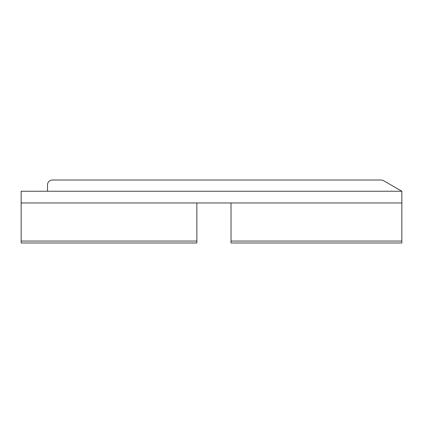 <?xml version="1.0" encoding="UTF-8"?>
<svg xmlns="http://www.w3.org/2000/svg" width="423" height="423" viewBox="0 0 423 423"><rect width="100%" height="100%" fill="white"/><g stroke="black" fill="none" stroke-linecap="round" stroke-linejoin="round"><path stroke-width="0.63" d="M401.85 202.961L401.85 242.982L231.021 242.982L231.021 202.961L401.85 202.961L401.85 191.244L21.15 191.244L21.15 202.961L196.859 202.961L196.859 242.982L21.15 242.982L21.15 202.961M231.021 202.961L196.859 202.961M47.508 191.244L47.508 184.899A4.88 4.88 0 0 1 52.389 180.018L381.097 180.018A4.88 4.88 0 0 1 383.539 180.674L401.85 191.244M231.021 241.052L401.85 241.052M21.15 241.052L196.859 241.052"/></g></svg>
